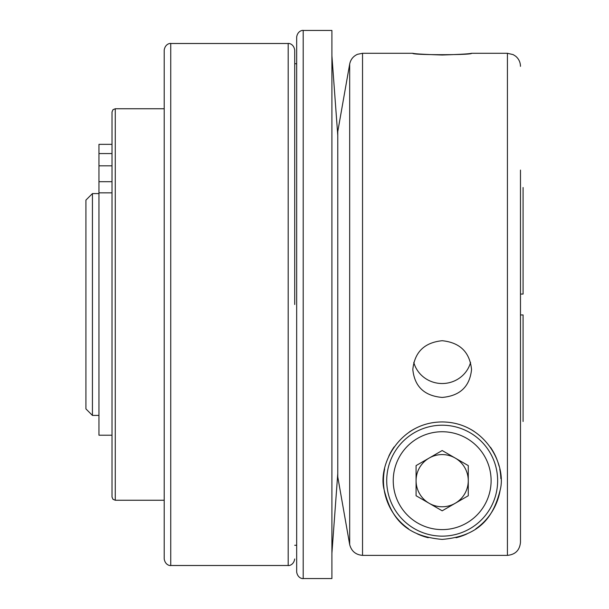 <?xml version="1.0" encoding="UTF-8"?>
<svg xmlns="http://www.w3.org/2000/svg" width="609" height="609" viewBox="0 0 609 609"><rect width="100%" height="100%" fill="white"/><g stroke="black" fill="none" stroke-linecap="round" stroke-linejoin="round"><path stroke-width="0.91" d="M303.198 578.55C303.609 578.794 297.87 578.976 296.667 572.026L296.667 36.974C297.87 30.024 303.609 30.206 303.198 30.45L331.905 30.45L331.905 578.55L303.198 578.55L303.198 30.45M294.71 304.5L294.71 50.022C293.515 43.079 287.768 43.254 288.186 43.498L288.186 565.502L170.741 565.502L170.741 43.498C171.152 43.254 165.412 43.079 164.209 50.022L164.209 558.978C165.412 565.921 171.152 565.746 170.741 565.502M520.474 294.063L523.085 294.063L523.085 187.519M523.085 421.481L523.085 314.937L520.474 314.937M92.439 304.5L92.439 193.578L85.915 200.102L85.915 408.898L92.439 415.422L92.439 304.5M442.18 506.772A26.103 26.103 0 0 0 455.227 458.075A26.103 26.103 0 0 0 416.076 480.676A26.103 26.103 0 0 0 442.18 506.772M416.076 495.741L442.18 510.814L468.275 495.741L468.275 465.603L442.18 450.538L416.076 465.603L416.076 495.741M442.18 536.141A55.465 55.465 0 0 0 490.207 452.944A55.465 55.465 0 0 0 394.145 452.944A55.465 55.465 0 0 0 442.18 536.141A55.465 55.465 0 0 0 490.207 452.944A55.465 55.465 0 0 0 394.145 452.944A55.465 55.465 0 0 0 442.18 536.141M442.18 539.399C481.186 536.11 493.8 515.336 500.134 490.161C506.825 465.702 485.693 422.402 442.53 421.953C399.23 421.801 377.466 465.436 384.188 489.925C390.552 515.343 402.975 536.019 442.18 539.399M456.05 537.739A58.723 58.723 0 0 0 466.996 533.903M475.796 528.825A58.723 58.723 0 0 0 500.134 490.161M500.872 478.674A58.723 58.723 0 0 0 499.768 469.181M499.053 466.06A58.723 58.723 0 0 0 490.443 447.227M474.114 431.393A58.723 58.723 0 0 0 470.483 429.223M443.329 421.961A58.723 58.723 0 0 0 442.53 421.953M414.402 428.934A58.723 58.723 0 0 0 409.202 432.086M394.168 446.861A58.723 58.723 0 0 0 388.755 456.293M384.644 468.9A58.723 58.723 0 0 0 384.051 489.012M384.188 489.925A58.723 58.723 0 0 0 408.479 528.772M417.241 533.842A58.723 58.723 0 0 0 428.256 537.724M412.818 53.288C414.569 53.858 424.359 54.429 442.18 55.008C460.001 54.429 469.79 53.858 471.541 53.288C473.277 55.153 411.06 55.153 412.818 53.288L362.538 53.288L357.475 54.308C353.228 56.241 350.624 59.499 349.68 64.074L349.68 544.575L337.774 476.923L349.68 544.575C351.431 551.191 355.717 554.791 362.538 555.37L507.426 555.37C515.359 554.586 519.713 550.231 520.474 542.307L520.474 170.086M520.474 438.282L520.474 542.307M337.774 476.923L337.774 131.59L349.68 64.074M442.18 397.433C460.001 395.873 469.79 386.57 471.541 369.518C469.775 352.169 459.993 342.562 442.187 340.713C424.374 342.547 414.584 352.154 412.818 369.518C414.569 386.57 424.359 395.873 442.18 397.433M470.574 362.378A29.361 28.364 0 0 1 442.18 383.525A29.361 28.364 0 0 1 413.777 362.378M112.01 144.341L98.962 144.341L98.962 435.214L112.01 435.214M112.01 304.5L112.01 112.01L112.985 109.689L115.276 108.752L115.276 500.248L112.985 499.311L112.01 496.99L112.01 304.5M442.18 529.609A48.941 48.941 0 0 0 484.558 456.21A48.941 48.941 0 0 0 399.793 456.21A48.941 48.941 0 0 0 442.18 529.609M362.538 53.288L362.538 555.37M520.474 66.335C520.39 62.202 518.761 58.807 515.587 56.15L513.166 54.62L507.426 53.288L507.426 555.37M98.962 192.84L112.01 192.84M98.962 181.695L112.01 181.695M98.962 165.831L112.01 165.831M98.962 153.567L112.01 153.567M296.667 63.724L294.71 63.724M296.667 545.276L294.71 545.276M164.209 108.752L115.276 108.752M164.209 500.248L115.276 500.248M98.962 193.578L92.439 193.578M98.962 415.422L92.439 415.422M507.426 53.288L471.541 53.288M337.774 135.388L331.905 55.769M337.774 473.612L331.905 553.231M288.186 43.498L170.741 43.498M288.186 565.502C287.768 565.746 293.515 565.921 294.71 558.978"/></g></svg>
